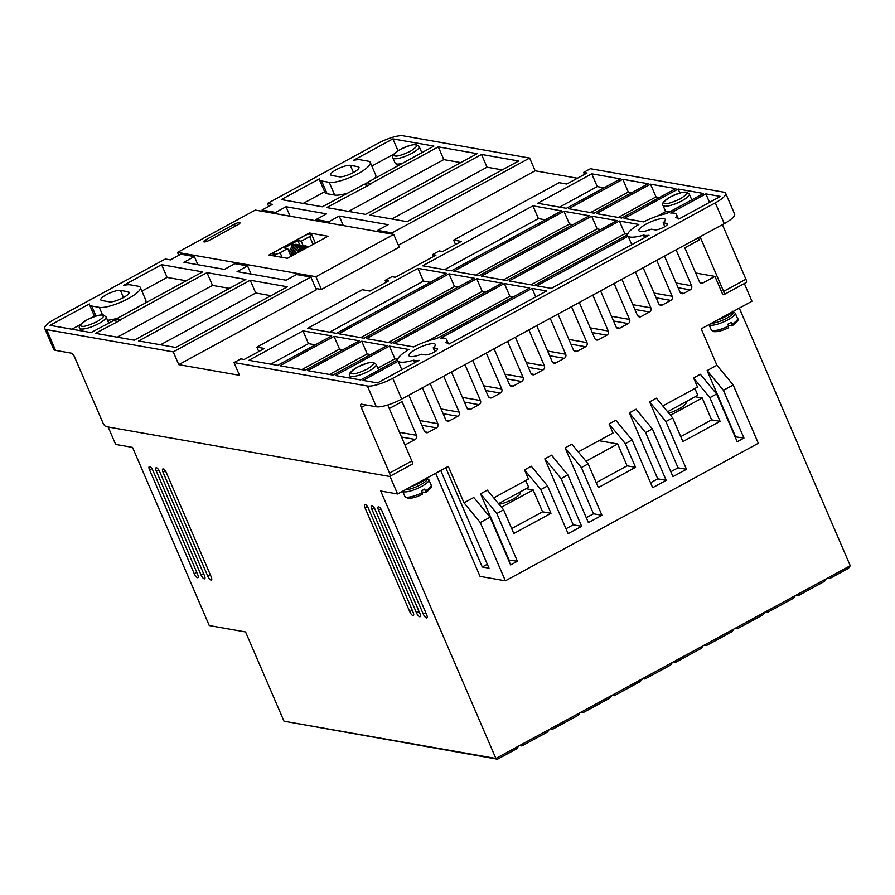 <?xml version="1.0" encoding="UTF-8"?>
<svg xmlns="http://www.w3.org/2000/svg" width="895" height="895" viewBox="0 0 895 895"><rect width="100%" height="100%" fill="white"/><g stroke="black" fill="none" stroke-linecap="round" stroke-linejoin="round"><path stroke-width="1.34" d="M728.53 326.06L728.642 327.715C722.556 330.647 717.622 331.956 713.874 331.642L711.212 329.785A14.32 3.513 -23.3 0 0 712.532 330.557A14.32 3.513 -23.3 0 0 728.53 326.06L727.747 324.236A14.32 3.513 156.7 0 0 731.125 322.401L731.909 324.225A14.32 3.513 -23.3 0 0 737.525 318.452L735.22 313.105A14.32 3.513 -23.3 0 1 725.778 320.936A14.32 3.513 -23.3 0 1 710.227 325.209A14.32 3.513 -23.3 0 1 709.008 324.605L711.212 329.785M422.171 492.675L421.388 490.852A14.32 3.513 156.7 0 0 424.767 489.017L425.696 492.474C431.077 488.558 432.911 486.086 431.166 485.068L428.873 479.72A14.32 3.513 -23.3 0 1 419.419 487.551A14.32 3.513 -23.3 0 1 403.88 491.825A14.32 3.513 -23.3 0 1 402.649 491.221L404.864 496.401A14.32 3.513 -23.3 0 0 406.185 497.172A14.32 3.513 -23.3 0 0 422.171 492.675L422.295 494.331C413.277 498.694 407.46 499.388 404.864 496.401M717.264 320.108A16.367 4.016 -23.3 0 0 733.945 311.035M410.917 486.723A16.367 4.016 -23.3 0 0 427.586 477.661M410.346 356.568A14.32 3.513 156.7 0 1 409.026 355.796A14.32 3.513 156.7 0 1 418.468 347.965A14.32 3.513 156.7 0 1 434.008 343.702A14.32 3.513 156.7 0 1 435.328 344.463A14.32 3.513 156.7 0 1 433.214 347.819L436.961 348.468A7.16 1.756 156.7 0 1 437.621 348.86A7.16 1.756 156.7 0 1 432.889 352.775A7.16 1.756 156.7 0 1 425.125 354.912L421.377 354.252A14.32 3.513 156.7 0 1 410.346 356.568M640.272 231.514A14.32 3.513 156.7 0 1 638.963 230.742A14.32 3.513 156.7 0 1 648.405 222.911A14.32 3.513 156.7 0 1 663.945 218.648A14.32 3.513 156.7 0 1 665.265 219.409A14.32 3.513 156.7 0 1 663.15 222.765L666.887 223.414A7.16 1.756 156.7 0 1 667.547 223.806A7.16 1.756 156.7 0 1 662.826 227.722A7.16 1.756 156.7 0 1 655.062 229.858L651.314 229.198A14.32 3.513 156.7 0 1 640.272 231.514M685.95 401.743L686.152 402.224A14.32 3.513 156.7 0 1 668.789 413.177M520.264 491.858L520.465 492.339A14.32 3.513 156.7 0 1 513.64 498.806A14.32 3.513 156.7 0 1 499.018 504.288M149.554 469.909A4.095 1.387 -118.5 0 1 149.286 466.619A4.095 1.387 -118.5 0 1 152.922 470.501L197.65 574.355A4.095 1.387 61.5 0 1 197.918 577.644A4.095 1.387 61.5 0 1 197.526 577.7A4.095 1.387 61.5 0 1 194.271 573.751L149.554 469.909L151.904 468.633M163.058 472.291A4.095 1.387 -118.5 0 1 162.789 468.991A4.095 1.387 -118.5 0 1 166.436 472.884L211.153 576.727A4.095 1.387 61.5 0 1 211.421 580.027A4.095 1.387 61.5 0 1 211.041 580.072A4.095 1.387 61.5 0 1 207.774 576.134L163.058 472.291L165.418 471.005M156.301 471.094A4.095 1.387 -118.5 0 1 156.032 467.805A4.095 1.387 -118.5 0 1 159.679 471.699L204.407 575.541A4.095 1.387 61.5 0 1 204.664 578.83A4.095 1.387 61.5 0 1 204.284 578.886A4.095 1.387 61.5 0 1 201.028 574.948L156.301 471.094L158.661 469.819M365.015 507.789A4.095 1.387 -118.5 0 1 364.746 504.489A4.095 1.387 -118.5 0 1 368.393 508.382L413.11 612.225A4.095 1.387 61.5 0 1 413.378 615.525A4.095 1.387 61.5 0 1 412.987 615.57A4.095 1.387 61.5 0 1 409.731 611.632L365.015 507.789L367.364 506.503M371.761 508.975A4.095 1.387 -118.5 0 1 371.503 505.675A4.095 1.387 -118.5 0 1 375.139 509.568L419.867 613.411A4.095 1.387 61.5 0 1 420.135 616.711A4.095 1.387 61.5 0 1 419.744 616.756A4.095 1.387 61.5 0 1 416.488 612.818L371.761 508.975L374.121 507.689M378.518 510.161A4.095 1.387 -118.5 0 1 378.249 506.861A4.095 1.387 -118.5 0 1 381.897 510.754L426.613 614.596A4.095 1.387 61.5 0 1 426.881 617.897A4.095 1.387 61.5 0 1 426.501 617.942A4.095 1.387 61.5 0 1 423.245 614.004L378.518 510.161L380.878 508.875M711.503 323.24A13.302 3.267 -23.3 0 0 725.834 318.709A13.302 3.267 -23.3 0 0 733.598 311.93L733.43 311.527M628.111 236.19A26.604 6.522 -23.3 0 0 630.136 237.03A26.604 6.522 -23.3 0 0 643.539 235.128L644.915 235.374A19.433 4.766 -23.3 0 0 648.998 235.273L551.331 288.391L536.81 285.841L628.111 236.19L631.758 244.659M398.174 361.244A26.604 6.522 -23.3 0 0 400.199 362.083A26.604 6.522 -23.3 0 0 413.602 360.182L414.978 360.428A19.433 4.766 -23.3 0 0 419.061 360.327L377.522 382.926L363.012 380.375L398.174 361.244L401.821 369.713M405.144 489.867A13.302 3.267 -23.3 0 0 419.475 485.325A13.302 3.267 -23.3 0 0 427.251 478.545L427.072 478.143M239.603 222.609A4.095 1.007 156.7 0 1 239.983 222.821A4.095 1.007 156.7 0 1 237.913 224.734L209.173 240.375A4.095 1.007 156.7 0 1 203.724 241.695A4.095 1.007 156.7 0 1 205.794 239.782L234.535 224.142A4.095 1.007 156.7 0 1 239.603 222.609M398.767 165.206A13.302 3.267 156.7 0 1 398.599 165.195A13.302 3.267 156.7 0 1 398.018 165.127M282.115 257.38L280.09 252.67L287.698 248.53L284.319 247.937L297.845 240.587L301.223 241.18L309.67 236.582A4.095 1.007 156.7 0 0 311.74 234.669A4.095 1.007 156.7 0 0 311.37 234.445L309.681 234.143A4.095 1.007 156.7 0 0 304.613 235.687L275.022 251.786A4.095 1.007 156.7 0 0 272.953 253.699L273.915 255.936M274.228 255.992L273.333 253.911L275.022 254.214L275.906 256.294M425.483 492.507L421.825 491.87M280.09 252.67A4.095 1.007 156.7 0 1 275.022 254.214M728.172 325.254L732.043 325.858M731.841 325.892L731.909 324.225M291.613 244.704L292.24 246.159L291.535 244.704L296.279 244.268M292.24 246.159L293.862 245.666M301.223 241.18L303.047 245.409M297.845 240.587L299.668 244.827M287.698 248.53L291.054 256.339M397.38 165.967A16.367 4.016 156.7 0 1 397.436 165.911L397 164.893M309.424 232.98L327.995 236.246L287.418 258.308L268.847 255.053L309.424 232.98L309.95 234.199M186.249 280.784L167.096 277.416L141.902 291.121M107.523 320.231A23.527 5.773 -23.3 0 0 118.543 317.859M144.789 303.338A23.527 5.773 -23.3 0 0 145.829 300.239L140.336 287.485A23.527 5.773 -23.3 0 0 138.177 286.221L130.581 284.89A23.527 5.773 -23.3 0 0 123.566 285.36L161.603 264.674L202.628 271.879L121.474 316.013L116.742 318.833L120.791 319.549L207.025 272.651L245.845 279.475L134.261 340.167L95.429 333.343L120.948 319.907L116.742 318.833M71.891 329.203L80.606 324.46M113.643 320.723L116.82 319M207.025 272.651L212.507 285.404L229.467 288.38M212.507 285.404L117.301 337.18M250.231 280.247L287.373 286.78L175.789 347.461L138.647 340.939L250.231 280.247L255.724 293.001L270.995 295.686M255.724 293.001L160.518 344.776M430.271 282.317L423.447 281.108L329.595 332.157M545.245 219.79L538.421 218.581L444.558 269.63M447.097 342.953L445.732 342.718A26.604 6.522 -23.3 0 0 446.605 339.608A26.604 6.522 -23.3 0 0 440.776 338.075L532.077 288.414L546.599 290.976L448.932 344.094A19.433 4.766 -23.3 0 0 448.898 344.004A19.433 4.766 -23.3 0 0 447.097 342.953M705.875 193.891L720.397 196.441L678.857 219.04A19.433 4.766 -23.3 0 0 678.824 218.951A19.433 4.766 -23.3 0 0 677.034 217.899L675.669 217.664A26.604 6.522 -23.3 0 0 676.542 214.554A26.604 6.522 -23.3 0 0 670.713 213.021L705.875 193.891L709.522 202.359M397.704 359.32L394.919 358.828L377.813 368.136M414.698 362.71L413.602 360.182M591.673 216.165L616.991 220.606L506.76 280.56L481.443 276.108L591.673 216.165L597.166 228.907L600.612 229.523M597.166 228.907L503.314 279.956M622.819 179.291L648.148 183.743L594.045 213.167L568.717 208.714L622.819 179.291L628.312 192.045L631.769 192.649M628.312 192.045L590.588 212.562M563.984 211.298L589.313 215.74L479.071 275.694L453.754 271.241L563.984 211.298L569.477 224.041L572.934 224.656M569.477 224.041L475.625 275.089M591.763 173.831L620.459 178.877L566.356 208.3L537.66 203.254L591.763 173.831L597.256 186.585L604.08 187.782M597.256 186.585L559.532 207.103M644.624 237.656L643.539 235.128M665.79 211.511L657.456 216.042M619.362 221.02L638.84 224.455A26.604 6.522 -23.3 0 0 627.552 234.792L534.449 285.427L509.121 280.974L619.362 221.02L624.855 233.774L627.641 234.266M624.855 233.774L530.992 284.823M650.508 184.157L675.826 188.61L621.734 218.033L596.406 213.581L650.508 184.157L656.001 196.911L659.447 197.515M656.001 196.911L618.277 217.429M342.998 349.71L339.541 349.095L301.816 369.613M485.649 292.05L482.192 291.434L388.34 342.483M370.675 354.577L367.23 353.961L329.505 374.479M513.338 296.916L509.881 296.301L427.53 341.096M315.308 344.844L308.484 343.635L270.76 364.153M457.96 287.183L454.515 286.568L360.663 337.616M460.757 162.599L443.797 159.612L348.591 211.399M363.873 184.638L367.039 182.916M438.304 146.858L477.136 153.683L365.552 214.375L326.72 207.55L371.179 183.822L366.961 182.748L371.022 183.464L438.304 146.858L443.797 159.612M367.632 185.299L363.583 184.583L322.334 206.779L281.31 199.563L319.347 178.877A23.527 5.773 -23.3 0 0 319.459 179.716L324.952 192.47A23.527 5.773 -23.3 0 0 327.122 193.734L334.719 195.065A23.527 5.773 -23.3 0 0 347.417 193.13M374.725 178.284A23.527 5.773 -23.3 0 0 375.766 175.185L370.273 162.431A23.527 5.773 -23.3 0 0 368.102 161.167L360.506 159.836A23.527 5.773 -23.3 0 0 353.503 160.306L392.894 138.882L433.918 146.086L366.961 182.748M324.639 191.743L303.181 203.411M393.722 154.175L371.839 166.067M502.285 169.893L487.014 167.208L391.809 218.995M255.276 210.079L177.512 252.379L315.935 276.712L393.71 234.412L255.276 210.079M765.74 611.677L768.022 612.079L793.72 598.106L795.476 595.511L797.165 594.593L798.799 595.343L796.516 594.951M734.974 628.413L737.256 628.816L762.954 614.843L764.699 612.247L766.388 611.33L768.022 612.079M704.197 645.15L706.479 645.552L732.177 631.579L733.934 628.984L735.623 628.066L737.256 628.816M673.432 661.886L675.714 662.289L701.411 648.316L703.157 645.72L704.846 644.803L706.479 645.552M642.655 678.623L644.937 679.025L670.635 665.052L672.391 662.457L674.08 661.539L675.714 662.289M611.889 695.359L614.171 695.762L639.869 681.777L643.304 678.265L644.937 679.025M581.124 712.096L583.395 712.498L609.092 698.514L612.538 695.001L614.171 695.762M550.347 728.832L552.629 729.224L578.327 715.25L580.072 712.655L581.772 711.738L583.395 712.498M519.581 745.569L521.852 745.96L547.561 731.987L549.306 729.391L550.996 728.474L552.629 729.224M117.413 321.383L113.363 320.678L91.044 332.571L50.019 325.355L89.41 303.931A23.527 5.773 -23.3 0 0 89.522 304.77A23.527 5.773 -23.3 0 0 91.693 306.034L99.289 307.365A23.527 5.773 -23.3 0 0 124.819 300.362A23.527 5.773 -23.3 0 0 140.336 287.485M167.096 277.416L161.603 264.674M251.081 274.071L247.568 265.904L234.904 263.678L224.421 269.384L183.9 262.257L194.383 256.563L197.907 264.719M194.383 256.563L180.88 254.191L170.397 259.886L165.34 259.002L55.098 318.944A20.462 5.023 -23.3 0 0 44.75 328.532A20.462 5.023 -23.3 0 0 46.641 329.628L173.25 351.88L310.867 277.036L296.525 274.508L286.042 280.213L237.085 271.61L247.568 265.904M417.954 268.366L446.661 273.4L336.419 333.354L307.723 328.308L417.954 268.366L423.447 281.108M532.928 205.839L561.624 210.873L451.393 270.827L422.686 265.781L532.928 205.839L538.421 218.581M535.725 296.883L532.077 288.414M389.426 346.085L408.903 349.509A26.604 6.522 -23.3 0 0 397.615 359.846L360.64 379.95L335.323 375.508L389.426 346.085L394.919 358.828M678.197 189.024L703.515 193.477L666.551 213.581A26.604 6.522 -23.3 0 0 643.572 221.87L624.095 218.447L678.197 189.024L679.898 192.996M359.376 340.794L305.273 370.228L279.945 365.775L334.048 336.352L359.376 340.794M339.541 349.095L334.048 336.352M502.028 283.133L391.797 343.087L366.469 338.634L476.711 278.692L502.028 283.133M482.192 291.434L476.711 278.692M387.065 345.66L332.962 375.083L307.634 370.642L361.737 341.219L387.065 345.66M367.23 353.961L361.737 341.219M529.717 288L436.615 338.634A26.604 6.522 -23.3 0 0 413.635 346.924L394.158 343.501L504.388 283.558L529.717 288M509.881 296.301L504.388 283.558M331.687 335.927L277.584 365.361L248.888 360.316L302.991 330.893L331.687 335.927M308.484 343.635L302.991 330.893M474.339 278.267L364.108 338.22L338.791 333.768L449.022 273.825L474.339 278.267M454.515 286.568L449.022 273.825M393.71 234.412L399.204 247.165L321.428 289.465L315.801 288.47M315.935 276.712L321.428 289.465M177.512 252.379L178.776 255.332M173.25 351.88L178.743 364.634L316.36 289.79L310.867 277.036M433.359 256.585L432.509 254.616L435.887 255.209L395.31 277.271L391.932 276.678L385.174 280.359L388.542 280.952L369.948 291.065L362.352 289.734L256.854 347.115L264.45 348.446L244.156 359.477L240.789 358.884L234.02 362.564L367.386 386.002A20.462 5.023 -23.3 0 0 392.737 378.294L715.318 202.852A20.462 5.023 -23.3 0 0 725.666 193.275A20.462 5.023 -23.3 0 0 723.786 192.179L590.42 168.73L583.652 172.411L584.502 174.38M256.854 347.115L258.756 351.545M385.174 280.359L386.013 282.328M455.555 244.514L453.653 240.084L461.249 241.415L442.645 251.529L439.277 250.936L432.509 254.616M583.652 172.411L587.03 173.003L566.748 184.034L559.151 182.703L453.653 240.084M319.459 179.716A23.527 5.773 -23.3 0 0 321.629 180.98L329.226 182.311A23.527 5.773 -23.3 0 0 354.756 175.308A23.527 5.773 -23.3 0 0 370.273 162.431M397.984 150.707L392.894 138.882M577.42 178.228L535.143 170.8L529.65 158.046L403.03 135.794A20.462 5.023 156.7 0 0 377.69 143.502L267.448 203.456L268.724 206.409M267.448 203.456L272.516 204.351L262.034 210.045L275.537 212.428L286.02 206.723L326.541 213.849L316.058 219.543L328.722 221.77L339.205 216.064L388.161 224.679L377.679 230.373L392.021 232.901L392.592 234.21M262.604 211.365L262.034 210.045M276.108 213.737L275.537 212.428M290.103 216.198L286.02 206.723M316.629 220.864L316.058 219.543M329.282 223.09L328.722 221.77M343.277 225.551L339.205 216.064M378.238 231.693L377.679 230.373M481.521 154.455L518.664 160.988L407.08 221.669L369.937 215.147L481.521 154.455L487.014 167.208M120.433 290.405L128.03 291.736A11.255 2.763 156.7 0 1 129.07 292.341A11.255 2.763 156.7 0 1 121.642 298.505A11.255 2.763 156.7 0 1 109.436 301.85L101.84 300.519A11.255 2.763 156.7 0 1 100.799 299.914A11.255 2.763 156.7 0 1 108.217 293.761A11.255 2.763 156.7 0 1 120.433 290.405L123.51 297.543M339.362 176.796L331.765 175.465A11.255 2.763 156.7 0 1 330.736 174.861A11.255 2.763 156.7 0 1 338.153 168.708A11.255 2.763 156.7 0 1 350.37 165.351L357.966 166.683A11.255 2.763 156.7 0 1 358.996 167.287A11.255 2.763 156.7 0 1 351.578 173.451A11.255 2.763 156.7 0 1 339.362 176.796M549.306 729.391L495.875 758.457L284.017 721.213L497.508 759.206L495.875 758.457L380.699 491.008L397.581 493.973L448.305 466.396L463.99 502.822L480.279 522.523L490.091 517.198L473.802 497.497L463.99 502.822M798.799 595.343L824.496 581.37L826.242 578.774L827.931 577.857L829.564 578.617L827.282 578.215M178.743 364.634L239.513 375.318L234.02 362.564M725.666 193.275L734.616 214.039A20.462 5.023 156.7 0 1 724.268 223.616L401.676 399.069A20.462 5.023 156.7 0 1 376.325 406.777L361.39 404.148A4.095 1.387 -118.5 0 0 361.009 404.193A4.095 1.387 -118.5 0 0 361.267 407.493L389.515 473.086A4.095 1.387 61.5 0 1 389.784 476.375A4.095 1.387 61.5 0 1 389.403 476.431L106.125 426.635A4.095 1.387 61.5 0 1 102.869 422.697L74.621 357.116A4.095 1.387 -118.5 0 0 71.365 353.167L55.579 350.392A20.462 5.023 156.7 0 1 53.689 349.296L44.75 328.532M498.526 503.684L528.676 487.283L525.745 480.492M667.592 411.734L697.809 395.288L694.889 388.497M663.15 222.765L664.817 226.648M433.214 347.819L434.88 351.701M398.353 245.196L535.143 170.8M392.021 232.901L529.65 158.046M497.508 759.206L516.784 748.723L518.541 746.128M520.23 745.211L521.852 745.96M389.784 476.375L412.103 464.248A4.095 1.387 -118.5 0 0 411.834 460.947L387.736 404.987M445.777 467.761L489.017 568.18L482.271 566.994L487.327 564.242M482.271 566.994L440.72 470.513M508.528 560.001L517.411 561.255L496.848 513.517L503.616 509.837L513.819 533.521L551.007 513.294L542.571 511.806L533.151 489.945L526.059 488.704M511.694 528.598L542.571 511.806M501.435 507.196L533.151 489.945M598.945 440.676L617.684 443.976L585.968 461.227M596.227 482.629L627.104 465.836L635.539 467.313L625.348 443.629L632.105 439.96L652.668 487.685L666.193 480.335L645.631 432.598L652.399 428.918L636.11 409.216L629.342 412.897L645.631 432.598M617.684 443.976L627.104 465.836M586.292 517.713L593.497 513.786L601.943 515.274L581.381 467.537L588.149 463.867L598.352 487.551L635.539 467.313M695.135 396.753L702.228 397.995L670.5 415.246M680.759 436.648L711.637 419.856L720.083 421.344L709.88 397.66L716.638 393.979L737.2 441.716L743.958 438.035L723.406 390.298L733.206 384.973L758.322 443.271L505.384 580.821L480.279 522.523M702.228 397.995L711.637 419.856M670.836 471.732L678.041 467.817L686.476 469.293L665.925 421.567L672.682 417.887L682.885 441.571L720.083 421.344M601.943 515.274L588.418 522.624L567.855 474.898L551.577 455.197L544.809 458.878L561.098 478.579L567.855 474.898M566.009 528.744L573.214 524.828L581.649 526.305L561.098 478.579M581.649 526.305L568.124 533.666L547.572 485.929L540.815 489.61L551.007 513.294M517.411 561.255L510.642 564.924L490.091 517.198M686.476 469.293L672.95 476.655L652.399 428.918M700.08 236.772L723.596 291.39A4.095 1.387 61.5 0 1 723.865 294.679A4.095 1.387 61.5 0 1 723.484 294.735L722.802 294.612L714.96 276.398L703.067 282.865A3.088 2.797 -80 0 1 699.342 281.5L684.832 247.814L699.263 239.961L698.313 237.734M723.865 294.679L746.184 282.551A4.095 1.387 -118.5 0 0 745.915 279.251L722.399 224.634M676.094 249.817L691.566 285.729A3.088 2.797 -80 0 1 690.202 289.857L683.69 293.403A3.088 2.797 -80 0 1 679.965 292.038L664.493 256.127M656.717 260.356L672.19 296.267A3.088 2.797 -80 0 1 670.814 300.407L662.389 304.982A3.088 2.797 -80 0 1 658.664 303.629L643.192 267.717M635.416 271.946L650.878 307.858A3.088 2.797 -80 0 1 649.513 311.986L641.088 316.573A3.088 2.797 -80 0 1 637.352 315.208L621.891 279.296M614.115 283.525L629.577 319.437A3.088 2.797 -80 0 1 628.212 323.576L619.787 328.163A3.088 2.797 -80 0 1 616.051 326.798L600.59 290.886M592.814 295.115L608.276 331.027A3.088 2.797 -80 0 1 606.911 335.155L598.486 339.742A3.088 2.797 -80 0 1 594.75 338.388L579.289 302.465M571.502 306.705L586.975 342.617A3.088 2.797 -80 0 1 585.61 346.745L577.174 351.332A3.088 2.797 -80 0 1 573.449 349.967L557.977 314.055M550.201 318.284L565.674 354.196A3.088 2.797 -80 0 1 564.309 358.336L555.873 362.911A3.088 2.797 -80 0 1 552.148 361.558L536.676 325.646M528.9 329.875L544.373 365.786A3.088 2.797 -80 0 1 543.008 369.915L534.572 374.502A3.088 2.797 -80 0 1 530.847 373.137L515.375 337.225M507.599 341.454L523.06 377.377A3.088 2.797 -80 0 1 521.695 381.505L513.271 386.092A3.088 2.797 -80 0 1 509.535 384.727L494.074 348.815M486.298 353.044L501.759 388.956A3.088 2.797 -80 0 1 500.394 393.084L491.97 397.671A3.088 2.797 -80 0 1 488.234 396.317L472.773 360.405M464.997 364.634L480.458 400.546A3.088 2.797 -80 0 1 479.093 404.674L470.669 409.261A3.088 2.797 -80 0 1 466.933 407.896L451.472 371.984M443.685 376.213L459.157 412.125A3.088 2.797 -80 0 1 457.792 416.264L449.357 420.84A3.088 2.797 -80 0 1 445.632 419.486L430.159 383.575M422.384 387.803L437.856 423.715A3.088 2.797 -80 0 1 436.491 427.844L428.056 432.43A3.088 2.797 -80 0 1 424.331 431.066L408.858 395.154M389.269 408.556L402.045 401.609L416.555 435.306A3.088 2.797 -80 0 1 415.19 439.434L404.965 444.994M284.017 721.213L245.566 631.948L209.273 625.56L132.538 447.388L115.656 444.423L108.15 426.993M827.931 577.857L850.25 565.718L848.505 568.314L829.564 578.617M826.242 578.774L797.165 594.593M795.476 595.511L766.388 611.33M764.699 612.247L735.623 628.066M733.934 628.984L704.846 644.803M703.157 645.72L674.08 661.539M672.391 662.457L643.304 678.265M641.614 679.193L612.538 695.001M610.849 695.93L581.772 711.738M580.072 712.655L550.996 728.474M435.664 473.265L480.067 576.38L505.384 580.821M389.963 476.285L397.581 493.973M508.964 559.767L480.57 493.816L496.848 513.517M503.616 509.837L487.327 490.136L480.57 493.816M493.738 497.888L528.442 479.015L524.526 469.909L540.815 489.61M524.526 469.909L531.283 466.228L547.572 485.929M573.214 524.828L544.809 458.878M593.497 513.786L565.103 447.836L581.381 467.537M588.149 463.867L571.86 444.166L565.103 447.836M578.271 451.919L612.985 433.046L609.059 423.928L625.348 443.629M609.059 423.928L615.816 420.258L632.105 439.96M650.542 482.763L657.747 478.847L666.193 480.335M657.747 478.847L629.342 412.897M678.041 467.817L649.636 401.866L665.925 421.567M672.682 417.887L656.393 398.185L649.636 401.866M662.803 405.938L697.518 387.065L693.591 377.958L709.88 397.66M693.591 377.958L700.36 374.278L716.638 393.979M735.075 436.794L743.958 438.035M735.522 436.547L707.117 370.597L723.406 390.298M707.117 370.597L716.929 365.272L733.206 384.973M716.929 365.272L701.232 328.834L751.957 301.246L744.338 283.547M714.96 276.398L695.683 273.009M850.25 565.718L739.315 308.126M425.55 490.84A14.32 3.513 -23.3 0 0 431.166 485.068M401.989 163.449A14.32 3.513 156.7 0 1 396.496 164.009A14.32 3.513 156.7 0 1 395.176 163.237L398.599 165.195M670.959 211.186A14.32 3.513 156.7 0 1 666.596 211.488A14.32 3.513 156.7 0 1 665.287 210.717L668.699 212.674M395.098 155.931C392.133 155.819 393.822 153.683 400.177 149.521C408.5 145.706 413.568 144.162 415.392 144.889C418.357 145.001 416.667 147.138 410.313 151.3C401.989 155.115 396.921 156.659 395.098 155.931M392.871 157.9C391.35 156.759 392.983 154.41 397.783 150.841L403.969 147.608C409.25 145.337 413.434 144.375 416.522 144.699L419.184 146.567A14.32 3.513 156.7 0 1 409.742 154.399A14.32 3.513 156.7 0 1 394.192 158.672A14.32 3.513 156.7 0 1 392.871 157.9L395.176 163.237M665.209 203.4C662.233 203.299 663.933 201.162 670.288 197.001C678.611 193.175 683.679 191.631 685.492 192.369C688.468 192.481 686.767 194.618 680.413 198.779C672.089 202.594 667.021 204.138 665.209 203.4M662.982 205.369C661.461 204.239 663.094 201.89 667.883 198.31L674.08 195.088C679.361 192.817 683.545 191.843 686.633 192.179L689.284 194.047A14.32 3.513 156.7 0 1 679.842 201.878A14.32 3.513 156.7 0 1 664.303 206.141A14.32 3.513 156.7 0 1 662.982 205.369L665.287 210.717M352.093 373.696C349.117 373.595 350.806 371.459 357.172 367.286C365.484 363.471 370.564 361.927 372.376 362.665C375.352 362.766 373.651 364.903 367.297 369.076C358.973 372.891 353.905 374.434 352.093 373.696M349.867 375.665C348.334 374.535 349.979 372.186 354.767 368.606L360.965 365.384C366.245 363.113 370.429 362.139 373.517 362.475L376.168 364.332A14.32 3.513 156.7 0 1 366.726 372.175A14.32 3.513 156.7 0 1 351.187 376.437A14.32 3.513 156.7 0 1 349.867 375.665L350.974 378.261M81.982 326.216C79.017 326.116 80.707 323.979 87.061 319.817C95.385 315.991 100.453 314.447 102.276 315.185C105.241 315.297 103.551 317.434 97.197 321.596C88.873 325.411 83.806 326.955 81.982 326.216M79.756 328.197C78.234 327.055 79.868 324.706 84.667 321.126L90.854 317.904C96.134 315.633 100.318 314.671 103.406 314.995L106.069 316.864A14.32 3.513 156.7 0 1 96.615 324.695A14.32 3.513 156.7 0 1 81.076 328.957A14.32 3.513 156.7 0 1 79.756 328.197L80.874 330.781M419.184 146.567L421.489 151.915A14.32 3.513 156.7 0 1 421.422 152.888M689.284 194.047L691.589 199.384A14.32 3.513 156.7 0 1 691.656 199.932M309.67 236.582L313.037 244.38M234.535 224.142L235.385 226.111M205.794 239.782L206.544 241.505M414.978 360.428L415.716 362.151M644.915 235.374L645.653 237.097M91.693 306.034L95.989 316.013M99.289 307.365L102.533 314.906M321.629 180.98L327.122 193.734M329.226 182.311L334.719 195.065M128.791 293.515L128.03 291.736M358.727 168.461L357.966 166.683M350.37 165.351L353.435 172.489M55.579 350.392L46.641 329.628M425.774 612.627L423.245 614.004M419.017 611.442L416.488 612.818M412.259 610.256L409.731 611.632M203.557 573.572L201.028 574.948M210.303 574.758L207.774 576.134M196.799 572.386L194.271 573.751M667.379 224.544L666.887 223.414M437.442 349.598L436.961 348.468M715.318 202.852L724.268 223.616M401.676 399.069L392.737 378.294M367.386 386.002L376.325 406.777M365.954 404.954L361.267 407.493M389.515 473.086L411.834 460.947M699.845 282.294L703.067 282.865M745.915 279.251L723.596 291.39M676.072 283.01L691.566 285.729M690.202 289.857L678.108 287.731M680.457 292.833L683.69 293.403M654.122 293.09L672.19 296.267M670.814 300.407L656.158 297.822M659.156 304.423L662.389 304.982M632.821 304.68L650.878 307.858M649.513 311.986L634.857 309.413M637.855 316.002L641.088 316.573M611.52 316.271L629.577 319.437M628.212 323.576L613.556 320.992M616.554 327.592L619.787 328.163M590.219 327.85L608.276 331.027M606.911 335.155L592.255 332.582M595.253 339.171L598.486 339.742M568.918 339.44L586.975 342.617M585.61 346.745L570.954 344.172M573.952 350.762L577.174 351.332M547.606 351.03L565.674 354.196M564.309 358.336L549.642 355.751M552.64 362.352L555.873 362.911M526.305 362.609L544.373 365.786M543.008 369.915L528.341 367.342M531.339 373.931L534.572 374.502M505.004 374.2L523.06 377.377M521.695 381.505L507.04 378.932M510.038 385.521L513.271 386.092M500.394 393.084L485.739 390.511M483.703 385.779L501.759 388.956M488.737 397.1L491.97 397.671M462.402 397.369L480.458 400.546M479.093 404.674L464.438 402.101M467.436 408.691L470.669 409.261M457.792 416.264L443.137 413.68M441.101 408.959L459.157 412.125M446.135 420.281L449.357 420.84M436.491 427.844L421.825 425.27M419.789 420.538L437.856 423.715M424.834 431.86L428.056 432.43M416.555 435.306L399.494 432.307M401.542 437.028L415.19 439.434M376.168 364.332L378.674 370.15M106.069 316.864L108.776 323.162M421.702 152.732L421.489 151.915M311.74 234.669L315.376 243.104M667.099 212.361L667.424 213.111M302.186 250.186L301.727 248.888M301.559 248.564L301.112 247.926M289.275 252.2L289.23 251.025L292.755 245.14L297.789 244.536M292.128 255.746L290.752 251.294L294.276 245.409L299.31 244.805M293.112 255.22L292.273 251.562L295.786 245.677L300.832 245.073M294.22 254.616L293.795 251.831L297.308 245.946L302.353 245.342M295.462 253.934L295.316 252.099L298.829 246.214L303.875 245.599M296.838 253.184L300.351 246.483L305.385 245.868M298.371 252.356L301.872 246.751L306.907 246.136M300.094 251.417L303.383 247.009L308.428 246.405M302.118 250.32L304.904 247.277L309.167 246.483M304.815 248.855L308.697 246.74M737.525 318.452C739.281 319.448 737.446 321.92 732.043 325.869M426.21 477.852L428.873 479.72M732.569 311.236L735.22 313.105M94.568 316.472L89.522 304.77M448.194 343.3L446.605 339.608M678.13 218.246L676.542 214.554"/></g></svg>
